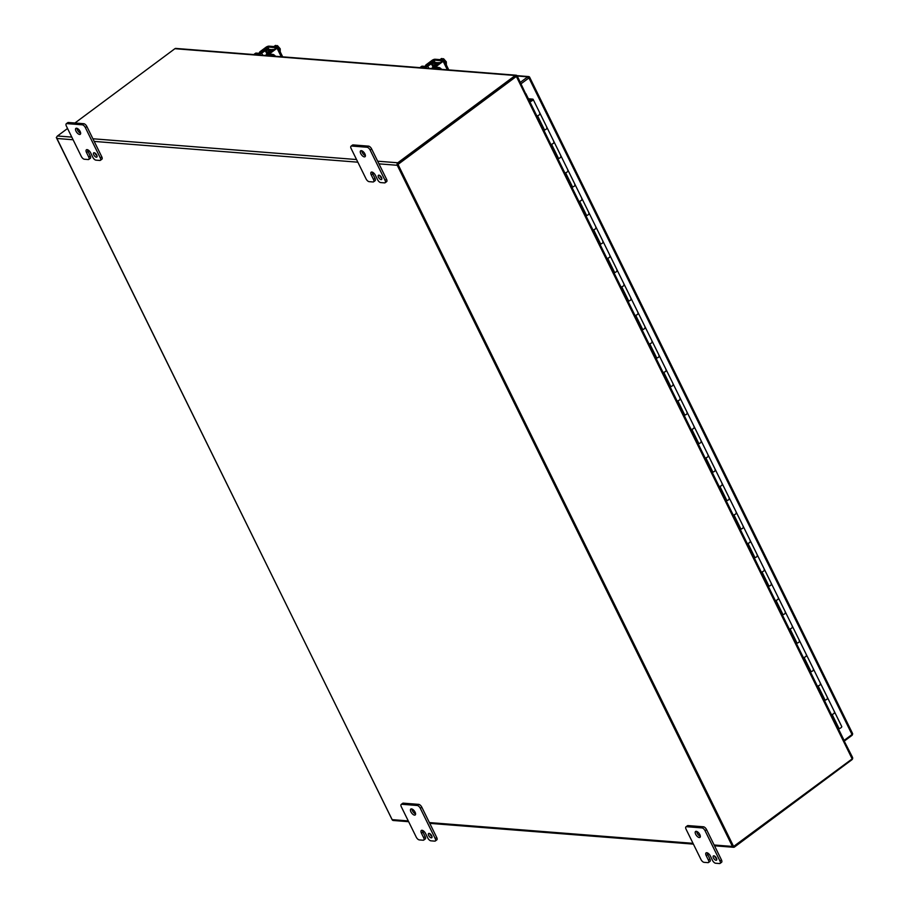 <?xml version="1.0" encoding="UTF-8"?>
<svg xmlns="http://www.w3.org/2000/svg" width="909" height="909" viewBox="0 0 909 909"><rect width="100%" height="100%" fill="white"/><g stroke="black" fill="none" stroke-linecap="round" stroke-linejoin="round"><path stroke-width="1.36" d="M529.458 77.39L528.595 78.026M528.254 77.867L529.47 76.958A1.818 0.602 153.8 0 1 529.549 77.038A1.818 0.602 153.8 0 1 528.936 77.924L521.073 83.764M852.562 733.552A1.818 0.602 153.8 0 1 852.631 733.631A1.818 0.602 153.8 0 1 852.017 734.506L844.086 740.403M529.47 76.958A1.818 1.5 94.5 0 0 527.743 76.845L520.368 82.321M852.585 733.927A1.818 1.5 -85.5 0 1 851.847 735.483L844.461 740.971M529.436 100.899L530.595 100.138M528.697 99.388L532.219 99.785L529.64 101.319M827.247 697.817A2.591 0.852 153.8 0 1 827.724 698.044A2.591 0.852 153.8 0 1 826.86 699.305A2.591 0.852 153.8 0 1 824.452 700.453M831.462 714.701A2.591 0.852 -26.2 0 0 833.871 713.554A2.591 0.852 -26.2 0 0 834.735 712.292A2.591 0.852 153.8 0 1 832.144 714.497L831.485 714.747M813.214 669.308A2.591 0.852 153.8 0 1 813.691 669.535A2.591 0.852 153.8 0 1 812.828 670.797A2.591 0.852 153.8 0 1 810.419 671.944M817.441 686.193A2.591 0.852 -26.2 0 0 819.85 685.045A2.591 0.852 -26.2 0 0 820.702 683.784A2.591 0.852 153.8 0 1 818.111 685.977L817.452 686.238M798.806 642.277A2.591 0.852 153.8 0 1 796.398 643.436L797.068 643.22A2.591 0.852 -26.2 0 0 799.67 641.027A2.591 0.852 153.8 0 1 798.806 642.277M803.408 657.684A2.591 0.852 -26.2 0 0 805.817 656.537A2.591 0.852 -26.2 0 0 806.681 655.275A2.591 0.852 153.8 0 1 804.079 657.468L803.42 657.718M799.193 640.8A2.591 0.852 153.8 0 1 799.67 641.027L806.681 655.275A2.591 0.852 153.8 0 0 806.203 655.048M784.774 613.768A2.591 0.852 153.8 0 1 782.365 614.927L783.035 614.711A2.591 0.852 -26.2 0 0 785.637 612.518A2.591 0.852 153.8 0 1 784.774 613.768M789.376 629.176A2.591 0.852 -26.2 0 0 791.784 628.028A2.591 0.852 -26.2 0 0 792.648 626.767A2.591 0.852 153.8 0 1 790.057 628.96L789.398 629.21M785.16 612.28A2.591 0.852 153.8 0 1 785.637 612.518L792.648 626.767A2.591 0.852 153.8 0 0 792.171 626.54M771.127 583.771A2.591 0.852 153.8 0 1 771.605 584.01A2.591 0.852 153.8 0 1 770.741 585.26A2.591 0.852 153.8 0 1 768.332 586.419M775.354 600.667A2.591 0.852 -26.2 0 0 777.763 599.52A2.591 0.852 -26.2 0 0 778.627 598.258A2.591 0.852 153.8 0 1 776.025 600.451L775.366 600.701M757.106 555.263A2.591 0.852 153.8 0 1 757.583 555.49A2.591 0.852 153.8 0 1 756.72 556.751A2.591 0.852 153.8 0 1 754.311 557.899M761.322 572.159A2.591 0.852 -26.2 0 0 763.73 571.011A2.591 0.852 -26.2 0 0 764.594 569.75A2.591 0.852 153.8 0 1 762.003 571.943L761.344 572.193M743.073 526.754A2.591 0.852 153.8 0 1 743.551 526.981A2.591 0.852 153.8 0 1 742.687 528.243A2.591 0.852 153.8 0 1 740.278 529.39M747.289 543.65A2.591 0.852 -26.2 0 0 749.698 542.503A2.591 0.852 -26.2 0 0 750.561 541.241A2.591 0.852 153.8 0 1 747.971 543.434L747.312 543.684M729.041 498.246A2.591 0.852 153.8 0 1 729.518 498.473A2.591 0.852 153.8 0 1 728.654 499.734A2.591 0.852 153.8 0 1 726.246 500.882M733.268 515.142A2.591 0.852 -26.2 0 0 735.676 513.983A2.591 0.852 -26.2 0 0 736.54 512.733A2.591 0.852 153.8 0 1 733.938 514.926L733.279 515.176M715.019 469.737A2.591 0.852 153.8 0 1 715.497 469.964A2.591 0.852 153.8 0 1 714.633 471.226A2.591 0.852 153.8 0 1 712.224 472.373M719.235 486.633A2.591 0.852 -26.2 0 0 721.644 485.474A2.591 0.852 -26.2 0 0 722.507 484.224A2.591 0.852 153.8 0 1 719.917 486.417L719.258 486.667M700.987 441.229A2.591 0.852 153.8 0 1 701.464 441.456A2.591 0.852 153.8 0 1 700.6 442.717A2.591 0.852 153.8 0 1 698.192 443.865M705.202 458.125A2.591 0.852 -26.2 0 0 707.611 456.966A2.591 0.852 -26.2 0 0 708.475 455.716A2.591 0.852 153.8 0 1 705.884 457.909L705.225 458.159M686.965 412.72A2.591 0.852 153.8 0 1 687.431 412.947A2.591 0.852 153.8 0 1 686.579 414.209A2.591 0.852 153.8 0 1 684.17 415.356M691.181 429.605A2.591 0.852 -26.2 0 0 693.59 428.457A2.591 0.852 -26.2 0 0 694.453 427.196A2.591 0.852 153.8 0 1 691.851 429.4L691.192 429.65M672.933 384.212A2.591 0.852 153.8 0 1 673.41 384.439A2.591 0.852 153.8 0 1 672.546 385.7A2.591 0.852 153.8 0 1 670.138 386.848M677.148 401.096A2.591 0.852 -26.2 0 0 679.557 399.949A2.591 0.852 -26.2 0 0 680.421 398.687A2.591 0.852 153.8 0 1 677.83 400.88L677.171 401.142M658.9 355.703A2.591 0.852 153.8 0 1 659.377 355.93A2.591 0.852 153.8 0 1 658.514 357.18A2.591 0.852 153.8 0 1 656.105 358.339M663.127 372.588A2.591 0.852 -26.2 0 0 665.536 371.44A2.591 0.852 -26.2 0 0 666.399 370.179A2.591 0.852 153.8 0 1 663.797 372.372L663.138 372.622M644.492 328.672A2.591 0.852 153.8 0 1 642.084 329.831L642.754 329.615A2.591 0.852 -26.2 0 0 645.356 327.422A2.591 0.852 153.8 0 1 644.492 328.672M649.094 344.079A2.591 0.852 -26.2 0 0 651.503 342.932A2.591 0.852 -26.2 0 0 652.367 341.67A2.591 0.852 153.8 0 1 649.765 343.863L649.117 344.113M644.879 327.183A2.591 0.852 153.8 0 1 645.356 327.422L652.367 341.67A2.591 0.852 153.8 0 0 651.889 341.443M630.46 300.163A2.591 0.852 153.8 0 1 628.051 301.322L628.733 301.106A2.591 0.852 -26.2 0 0 631.323 298.913A2.591 0.852 153.8 0 1 630.46 300.163M635.061 315.571A2.591 0.852 -26.2 0 0 637.47 314.423A2.591 0.852 -26.2 0 0 638.334 313.162A2.591 0.852 153.8 0 1 635.743 315.355L635.084 315.605M630.846 298.675A2.591 0.852 153.8 0 1 631.323 298.913L638.334 313.162A2.591 0.852 153.8 0 0 637.857 312.935M616.813 270.166A2.591 0.852 153.8 0 1 617.291 270.393A2.591 0.852 153.8 0 1 616.427 271.655A2.591 0.852 153.8 0 1 614.018 272.802M621.04 287.062A2.591 0.852 -26.2 0 0 623.449 285.915A2.591 0.852 -26.2 0 0 624.313 284.653A2.591 0.852 153.8 0 1 621.711 286.846L621.052 287.096M602.792 241.658A2.591 0.852 153.8 0 1 603.269 241.885A2.591 0.852 153.8 0 1 602.406 243.146A2.591 0.852 153.8 0 1 599.997 244.294M607.007 258.554A2.591 0.852 -26.2 0 0 609.416 257.406A2.591 0.852 -26.2 0 0 610.28 256.145A2.591 0.852 153.8 0 1 607.689 258.338L607.03 258.588M588.759 213.149A2.591 0.852 153.8 0 1 589.237 213.376A2.591 0.852 153.8 0 1 588.373 214.638A2.591 0.852 153.8 0 1 585.964 215.785M592.975 230.045A2.591 0.852 -26.2 0 0 595.384 228.886A2.591 0.852 -26.2 0 0 596.247 227.636A2.591 0.852 153.8 0 1 593.657 229.829L592.998 230.079M574.727 184.641A2.591 0.852 153.8 0 1 575.204 184.868A2.591 0.852 153.8 0 1 574.34 186.129A2.591 0.852 153.8 0 1 571.943 187.277M578.953 201.537A2.591 0.852 -26.2 0 0 581.362 200.378A2.591 0.852 -26.2 0 0 582.226 199.128A2.591 0.852 153.8 0 1 579.624 201.321L578.965 201.571M560.319 157.621A2.591 0.852 153.8 0 1 557.91 158.768L558.581 158.552A2.591 0.852 -26.2 0 0 561.183 156.359A2.591 0.852 153.8 0 1 560.319 157.621M564.921 173.028A2.591 0.852 -26.2 0 0 567.33 171.869A2.591 0.852 -26.2 0 0 568.193 170.619A2.591 0.852 153.8 0 1 565.603 172.812L564.943 173.062M560.705 156.132A2.591 0.852 153.8 0 1 561.183 156.359L568.193 170.619A2.591 0.852 153.8 0 0 567.716 170.381M546.673 127.624A2.591 0.852 153.8 0 1 547.15 127.851A2.591 0.852 153.8 0 1 546.286 129.112A2.591 0.852 153.8 0 1 543.877 130.26M550.899 144.508A2.591 0.852 -26.2 0 0 553.308 143.361A2.591 0.852 -26.2 0 0 554.16 142.099A2.591 0.852 153.8 0 1 551.57 144.304L550.911 144.554M530.538 100.035L530.367 99.74A2.591 0.852 -26.2 0 0 529.345 100.365A2.591 0.852 -26.2 0 0 529.22 100.467M529.856 101.751A2.591 0.852 -26.2 0 0 532.265 100.604A2.591 0.852 -26.2 0 0 533.129 99.342A2.591 0.852 -26.2 0 0 532.651 99.115L528.39 98.774M536.867 116A2.591 0.852 -26.2 0 0 539.276 114.852A2.591 0.852 -26.2 0 0 540.139 113.591A2.591 0.852 153.8 0 1 537.537 115.784L536.878 116.045M392.313 819.975L56.301 137.509M408.266 820.918L392.097 819.634L56.926 138.486L73.095 139.759M378.962 163.847L397.267 165.29L732.438 846.438L714.133 844.995M852.653 758.276A1.818 1.5 -85.5 0 0 852.46 757.22L843.859 740.38M397.267 165.29A1.818 1.5 -85.5 0 1 397.801 162.779L515.233 75.492A1.818 1.5 -85.5 0 1 517.289 76.072L525.402 93.195M852.642 758.447A1.818 1.5 -85.5 0 1 851.915 759.731L734.483 847.018A1.818 1.5 -85.5 0 1 732.438 846.438M67.55 128.487L57.472 135.986A1.818 1.5 94.5 0 0 56.926 138.486M392.097 819.634A1.818 1.5 94.5 0 0 393.256 820.486L408.652 821.702M516.13 75.22L175.801 48.427A1.818 1.5 94.5 0 0 174.903 48.7L74.924 123.01M379.769 175.494A2.625 1.204 -126.6 0 0 380.03 176.153A2.625 1.204 -126.6 0 0 381.757 178.164M378.53 177.266A2.625 1.204 -126.6 0 0 381.587 179.493A2.625 1.204 -126.6 0 0 381.496 177.505A2.625 1.204 -126.6 0 0 378.439 175.278A2.625 1.204 -126.6 0 0 378.53 177.266M361.748 150.746A3.681 1.693 -126.6 0 0 362.259 152.485A3.681 1.693 -126.6 0 0 365.407 155.666M360.759 153.598A3.681 1.693 -126.6 0 0 365.032 156.723A3.681 1.693 -126.6 0 0 364.907 153.928A3.681 1.693 -126.6 0 0 360.634 150.814A3.681 1.693 -126.6 0 0 360.759 153.598M369.145 181.664A3.159 1.443 53.4 0 1 366.054 178.857L351.147 148.565A3.159 1.443 53.4 0 1 351.044 146.167A3.159 1.443 53.4 0 1 351.613 146.031L367.031 147.247A3.159 1.443 53.4 0 1 370.133 150.053L385.041 180.346A3.159 1.443 53.4 0 1 385.143 182.743A3.159 1.443 53.4 0 1 384.575 182.879L380.712 182.584A3.159 1.443 53.4 0 1 377.621 179.766L375.428 175.312A3.67 1.682 -126.6 0 0 371.826 172.04A3.67 1.682 -126.6 0 0 371.167 172.199A3.67 1.682 -126.6 0 0 371.281 174.982L373.474 179.437A3.159 1.443 53.4 0 1 373.576 181.834A3.159 1.443 53.4 0 1 373.008 181.97L369.145 181.664M373.576 181.834L375.076 180.721A3.159 1.443 -126.6 0 0 374.974 178.323L372.781 173.869L371.281 174.982M372.281 172.142A3.67 1.682 -126.6 0 0 372.781 173.869M385.143 182.743L386.643 181.63A3.159 1.443 -126.6 0 0 386.541 179.232L385.041 180.346M370.133 150.053L371.633 148.94L386.541 179.232M371.633 148.94A3.159 1.443 -126.6 0 0 368.531 146.133L367.031 147.247M351.613 146.031L353.112 144.917L368.531 146.133M353.112 144.917A3.159 1.443 -126.6 0 0 352.544 145.054L351.044 146.167M515.676 76.39L397.313 164.359L733.12 846.813L852.165 758.89A1.818 0.602 -26.2 0 0 852.699 758.356L843.813 740.301A1.818 0.602 -26.2 0 0 843.882 739.949L525.845 93.616A1.818 0.602 153.8 0 1 525.777 93.968L516.891 75.913A1.818 0.602 153.8 0 1 516.357 76.436L398.006 164.415L733.813 846.87M397.313 164.359L398.006 164.415M515.857 76.208L516.891 75.913M95.013 153.064A2.625 1.204 -126.6 0 0 95.275 153.735A2.625 1.204 -126.6 0 0 97.002 155.734M93.775 154.848A2.625 1.204 -126.6 0 0 96.831 157.075A2.625 1.204 -126.6 0 0 96.74 155.075A2.625 1.204 -126.6 0 0 93.695 152.848A2.625 1.204 -126.6 0 0 93.775 154.848M77.004 128.317A3.681 1.693 -126.6 0 0 77.504 130.067A3.681 1.693 -126.6 0 0 80.662 133.248M76.004 131.18A3.681 1.693 -126.6 0 0 80.276 134.293A3.681 1.693 -126.6 0 0 80.151 131.51A3.681 1.693 -126.6 0 0 75.879 128.385A3.681 1.693 -126.6 0 0 76.004 131.18M84.401 159.245A3.159 1.443 53.4 0 1 81.299 156.428L66.391 126.135A3.159 1.443 53.4 0 1 66.289 123.749A3.159 1.443 53.4 0 1 66.857 123.613L82.287 124.817A3.159 1.443 53.4 0 1 85.378 127.635L100.285 157.927A3.159 1.443 53.4 0 1 100.388 160.325A3.159 1.443 53.4 0 1 99.82 160.461L95.956 160.154A3.159 1.443 53.4 0 1 92.866 157.337L90.673 152.882A3.67 1.682 -126.6 0 0 87.071 149.621A3.67 1.682 -126.6 0 0 86.412 149.78A3.67 1.682 -126.6 0 0 86.537 152.564L88.718 157.018A3.159 1.443 53.4 0 1 88.821 159.405A3.159 1.443 53.4 0 1 88.264 159.552L84.401 159.245M88.821 159.405L90.332 158.291A3.159 1.443 -126.6 0 0 90.218 155.905L88.037 151.451L86.537 152.564M87.525 149.712A3.67 1.682 -126.6 0 0 88.037 151.451M100.388 160.325L101.888 159.2A3.159 1.443 -126.6 0 0 101.785 156.814L100.285 157.927M85.378 127.635L86.878 126.521L101.785 156.814M86.878 126.521A3.159 1.443 -126.6 0 0 83.787 123.704L82.287 124.817M66.857 123.613L68.357 122.488L83.787 123.704M68.357 122.488A3.159 1.443 -126.6 0 0 67.789 122.635L66.289 123.749M714.701 856.164A2.625 1.204 -126.6 0 0 714.963 856.823A2.625 1.204 -126.6 0 0 716.69 858.835M713.463 857.937A2.625 1.204 -126.6 0 0 716.508 860.164A2.625 1.204 -126.6 0 0 716.428 858.164A2.625 1.204 -126.6 0 0 713.372 855.937A2.625 1.204 -126.6 0 0 713.463 857.937M696.68 831.417A3.681 1.693 -126.6 0 0 697.18 833.155A3.681 1.693 -126.6 0 0 700.339 836.337M695.68 834.269A3.681 1.693 -126.6 0 0 699.953 837.394A3.681 1.693 -126.6 0 0 699.839 834.598A3.681 1.693 -126.6 0 0 695.567 831.474A3.681 1.693 -126.6 0 0 695.68 834.269M704.077 862.334A3.159 1.443 53.4 0 1 700.987 859.528L686.079 829.235A3.159 1.443 53.4 0 1 685.977 826.838A3.159 1.443 53.4 0 1 686.545 826.701L701.964 827.917A3.159 1.443 53.4 0 1 705.066 830.724L719.962 861.016A3.159 1.443 53.4 0 1 720.064 863.414A3.159 1.443 53.4 0 1 719.496 863.55L715.644 863.243A3.159 1.443 53.4 0 1 712.542 860.437L710.361 855.983A3.67 1.682 -126.6 0 0 706.759 852.71A3.67 1.682 -126.6 0 0 706.088 852.869A3.67 1.682 -126.6 0 0 706.213 855.653L708.406 860.107A3.159 1.443 53.4 0 1 708.509 862.505A3.159 1.443 53.4 0 1 707.941 862.641L704.077 862.334M708.509 862.505L710.009 861.38A3.159 1.443 -126.6 0 0 709.906 858.994L707.713 854.54L706.213 855.653M707.213 852.801A3.67 1.682 -126.6 0 0 707.713 854.54M720.064 863.414L721.564 862.3A3.159 1.443 -126.6 0 0 721.462 859.903L719.962 861.016M705.066 830.724L706.566 829.61L721.462 859.903M706.566 829.61A3.159 1.443 -126.6 0 0 703.464 826.792L701.964 827.917M686.545 826.701L688.045 825.588L703.464 826.792M688.045 825.588A3.159 1.443 -126.6 0 0 687.477 825.724L685.977 826.838M429.946 833.735A2.625 1.204 -126.6 0 0 430.207 834.394A2.625 1.204 -126.6 0 0 431.934 836.405M428.707 835.507A2.625 1.204 -126.6 0 0 431.764 837.746A2.625 1.204 -126.6 0 0 431.673 835.746A2.625 1.204 -126.6 0 0 428.628 833.519A2.625 1.204 -126.6 0 0 428.707 835.507M411.925 808.987A3.681 1.693 -126.6 0 0 412.436 810.726A3.681 1.693 -126.6 0 0 415.595 813.919M410.936 811.851A3.681 1.693 -126.6 0 0 415.208 814.964A3.681 1.693 -126.6 0 0 415.083 812.169A3.681 1.693 -126.6 0 0 410.811 809.055A3.681 1.693 -126.6 0 0 410.936 811.851M419.322 839.916A3.159 1.443 53.4 0 1 416.231 837.098L401.323 806.806A3.159 1.443 53.4 0 1 401.221 804.42A3.159 1.443 53.4 0 1 401.789 804.272L417.208 805.488A3.159 1.443 53.4 0 1 420.31 808.306L435.218 838.598A3.159 1.443 53.4 0 1 435.32 840.984A3.159 1.443 53.4 0 1 434.752 841.132L430.889 840.825A3.159 1.443 53.4 0 1 427.798 838.007L425.605 833.553A3.67 1.682 -126.6 0 0 422.003 830.281A3.67 1.682 -126.6 0 0 421.344 830.451A3.67 1.682 -126.6 0 0 421.458 833.223L423.651 837.689A3.159 1.443 53.4 0 1 423.753 840.075A3.159 1.443 53.4 0 1 423.185 840.211L419.322 839.916M423.753 840.075L425.253 838.962A3.159 1.443 -126.6 0 0 425.151 836.564L422.958 832.11L421.458 833.223M422.458 830.383A3.67 1.682 -126.6 0 0 422.958 832.11M435.32 840.984L436.82 839.871A3.159 1.443 -126.6 0 0 436.718 837.484L435.218 838.598M420.31 808.306L421.81 807.192L436.718 837.484M421.81 807.192A3.159 1.443 -126.6 0 0 418.719 804.374L417.208 805.488M401.789 804.272L403.289 803.158L418.719 804.374M403.289 803.158A3.159 1.443 -126.6 0 0 402.721 803.295L401.221 804.42M834.257 712.065A2.591 0.852 153.8 0 1 834.735 712.292L841.745 726.552A2.591 0.852 153.8 0 1 839.155 728.745L838.496 728.995M543.9 130.294L544.559 130.044A2.591 0.852 -26.2 0 0 547.15 127.851L554.16 142.099A2.591 0.852 153.8 0 0 553.695 141.872M539.662 113.364A2.591 0.852 153.8 0 1 540.139 113.591L533.129 99.342M571.954 187.311L572.613 187.061A2.591 0.852 -26.2 0 0 575.204 184.868L582.226 199.128A2.591 0.852 153.8 0 0 581.749 198.901M585.987 215.819L586.646 215.569A2.591 0.852 -26.2 0 0 589.237 213.376L596.247 227.636A2.591 0.852 153.8 0 0 595.77 227.409M600.008 244.328L600.667 244.078A2.591 0.852 -26.2 0 0 603.269 241.885L610.28 256.145A2.591 0.852 153.8 0 0 609.803 255.918M614.041 272.848L614.7 272.598A2.591 0.852 -26.2 0 0 617.291 270.393L624.313 284.653A2.591 0.852 153.8 0 0 623.835 284.426M656.128 358.373L656.787 358.123A2.591 0.852 -26.2 0 0 659.377 355.93L666.399 370.179A2.591 0.852 153.8 0 0 665.922 369.952M670.149 386.882L670.808 386.632A2.591 0.852 -26.2 0 0 673.41 384.439L680.421 398.687A2.591 0.852 153.8 0 0 679.943 398.46M684.182 415.39L684.841 415.14A2.591 0.852 -26.2 0 0 687.431 412.947L694.453 427.196A2.591 0.852 153.8 0 0 693.976 426.969M698.214 443.899L698.873 443.649A2.591 0.852 -26.2 0 0 701.464 441.456L708.475 455.716A2.591 0.852 153.8 0 0 707.997 455.477M712.236 472.407L712.895 472.157A2.591 0.852 -26.2 0 0 715.497 469.964L722.507 484.224A2.591 0.852 153.8 0 0 722.03 483.997M726.268 500.916L726.927 500.666A2.591 0.852 -26.2 0 0 729.518 498.473L736.54 512.733A2.591 0.852 153.8 0 0 736.063 512.506M740.301 529.424L740.96 529.174A2.591 0.852 -26.2 0 0 743.551 526.981L750.561 541.241A2.591 0.852 153.8 0 0 750.084 541.014M754.322 557.944L754.981 557.694A2.591 0.852 -26.2 0 0 757.583 555.49L764.594 569.75A2.591 0.852 153.8 0 0 764.117 569.523M768.355 586.453L769.014 586.203A2.591 0.852 -26.2 0 0 771.605 584.01L778.627 598.258A2.591 0.852 153.8 0 0 778.149 598.031M810.442 671.978L811.101 671.728A2.591 0.852 -26.2 0 0 813.691 669.535L820.702 683.784A2.591 0.852 153.8 0 0 820.225 683.557M824.463 700.487L825.122 700.237A2.591 0.852 -26.2 0 0 827.724 698.044L834.735 712.292M433.582 66.88A3.284 1.511 53.4 0 1 433.798 65.198A3.284 1.511 53.4 0 1 435.752 65.675M433.798 65.198L434.934 64.346A3.284 1.511 53.4 0 1 436.888 64.823M425.105 68.05L424.742 67.3L421.208 67.027A4.204 1.932 -126.6 0 0 420.447 67.209A4.204 1.932 -126.6 0 0 420.117 67.664M439.558 63.221A2.409 0.795 -26.2 0 0 439.547 63.005A2.409 0.795 -26.2 0 0 439.104 62.789L433.468 62.346A2.409 0.795 -26.2 0 0 430.423 63.494L425.878 66.459L422.344 66.175A4.204 1.932 -126.6 0 0 421.583 66.368L420.447 67.209M424.742 67.3A2.409 0.795 -26.2 0 0 427.775 66.152L432.32 63.198L437.956 63.641L434.422 66.675A2.409 0.795 -26.2 0 0 433.65 67.823A2.409 0.795 -26.2 0 0 434.093 68.039L437.627 68.323A4.204 1.932 53.4 0 1 439.456 69.186M441.649 69.357A4.204 1.932 -126.6 0 0 438.774 67.471L435.241 67.198L435.809 66.391M431.639 68.573A2.057 0.943 53.4 0 1 431.843 68.175A2.057 0.943 53.4 0 1 432.218 68.084A2.057 0.943 53.4 0 1 433.332 68.698M446.353 64.982L446.319 61.857L445.217 62.676M442.081 59.789L443.558 58.699L446.319 61.857M440.013 59.63L441.49 58.528L442.206 58.585L441.058 59.437L443.558 58.699M438.661 62.755A2.363 1.091 53.4 0 1 438.763 62.641A2.363 1.091 53.4 0 1 439.195 62.539A2.363 1.091 53.4 0 1 440.024 62.88M425.344 66.414A2.102 1.738 94.5 0 1 426.196 64.709L431.991 60.414A2.409 0.795 -26.2 0 1 435.059 59.244L443.524 59.903A2.409 0.795 153.8 0 1 443.967 60.119A2.409 0.795 153.8 0 1 443.16 61.289L447.353 69.811M426.241 66.402A2.102 1.738 -85.5 0 1 427.094 64.789L433.923 60.085L442.535 60.823L436.468 65.528A2.102 1.738 94.5 0 0 435.616 67.221M436.513 67.289A2.102 1.738 -85.5 0 1 437.377 65.596L443.16 61.289M529.742 101.535L532.799 99.501L531.56 99.411L529.47 100.967M265.542 55.494A2.057 0.943 53.4 0 1 265.746 55.097A2.057 0.943 53.4 0 1 266.11 55.006A2.057 0.943 53.4 0 1 267.235 55.619M280.256 51.904L280.211 48.779L279.12 49.586M275.972 46.711L277.45 45.609L280.211 48.779M273.904 46.552L275.382 45.45L276.097 45.507L274.95 46.359L277.45 45.609M272.552 49.677A2.363 1.091 53.4 0 1 272.666 49.563A2.363 1.091 53.4 0 1 273.086 49.461A2.363 1.091 53.4 0 1 273.916 49.802M259.235 53.336A2.102 1.738 94.5 0 1 260.088 51.631L265.882 47.325A2.409 0.795 -26.2 0 1 268.95 46.154L277.415 46.825A2.409 0.795 153.8 0 1 277.859 47.041A2.409 0.795 153.8 0 1 277.063 48.211L281.245 56.722M260.144 53.313A2.102 1.738 -85.5 0 1 260.997 51.699L267.814 47.007L276.427 47.745L270.371 52.438A2.102 1.738 94.5 0 0 269.507 54.142M270.405 54.21A2.102 1.738 -85.5 0 1 271.268 52.517L277.063 48.211M267.485 53.801A3.284 1.511 53.4 0 1 267.689 52.108A3.284 1.511 53.4 0 1 269.643 52.597M267.689 52.108L268.837 51.268A3.284 1.511 53.4 0 1 270.78 51.745M258.997 54.972L258.633 54.222L255.099 53.949A4.204 1.932 -126.6 0 0 254.338 54.131A4.204 1.932 -126.6 0 0 254.009 54.585M273.461 50.143A2.409 0.795 -26.2 0 0 273.439 49.927A2.409 0.795 -26.2 0 0 272.995 49.711L267.36 49.268A2.409 0.795 -26.2 0 0 264.314 50.415L259.769 53.381L256.236 53.097A4.204 1.932 -126.6 0 0 255.486 53.279L254.338 54.131M258.633 54.222A2.409 0.795 -26.2 0 0 261.678 53.074L266.223 50.12L271.859 50.563L268.325 53.597A2.409 0.795 -26.2 0 0 267.553 54.745A2.409 0.795 -26.2 0 0 267.996 54.96L271.53 55.233A4.204 1.932 53.4 0 1 273.348 56.108M275.552 56.278A4.204 1.932 -126.6 0 0 272.666 54.392L269.132 54.108L269.7 53.313M852.017 734.506L528.936 77.924M517.255 76.015L527.743 76.845M94.218 141.418L357.851 162.188M693.022 843.336L429.378 822.577M397.801 162.779L377.667 161.2M356.544 159.541L92.911 138.77M71.8 137.111L57.472 135.986M174.903 48.7L515.233 75.492M374.974 178.323L373.474 179.437M852.165 758.89L516.357 76.436M90.218 155.905L88.718 157.018M709.906 858.994L708.406 860.107M425.151 836.564L423.651 837.689M839.155 728.745L832.144 714.497M544.559 130.044L537.537 115.784M558.581 158.552L551.57 144.304M572.613 187.061L565.603 172.812M586.646 215.569L579.624 201.321M600.667 244.078L593.657 229.829M614.7 272.598L607.689 258.338M628.733 301.106L621.711 286.846M642.754 329.615L635.743 315.355M656.787 358.123L649.765 343.863M670.808 386.632L663.797 372.372M684.841 415.14L677.83 400.88M698.873 443.649L691.851 429.4M712.895 472.157L705.884 457.909M726.927 500.666L719.917 486.417M740.96 529.174L733.938 514.926M754.981 557.694L747.971 543.434M769.014 586.203L762.003 571.943M783.035 614.711L776.025 600.451M797.068 643.22L790.057 628.96M811.101 671.728L804.079 657.468M825.122 700.237L818.111 685.977M421.208 67.027L422.344 66.175M437.627 68.323L438.774 67.471M428.855 68.345L427.775 66.152M434.468 68.789L434.093 68.039M432.32 63.198L433.513 65.618M433.104 67.243L431.298 63.585M436.468 65.528L437.377 65.596M426.196 64.709L427.094 64.789M435.093 62.471L433.923 60.085M433.82 62.38L432.889 60.483M270.371 52.438L271.268 52.517M260.088 51.631L260.997 51.699M268.996 49.393L267.814 47.007M267.712 49.291L266.78 47.404M255.099 53.949L256.236 53.097M271.53 55.233L272.666 54.392M262.758 55.267L261.678 53.074M268.36 55.71L267.996 54.96M266.223 50.12L267.405 52.54M266.996 54.165L265.201 50.495M852.631 733.631L529.549 77.038M528.652 76.572L516.994 75.652M429.764 823.361L693.408 844.12M714.519 845.79L733.586 847.29M547.15 127.851L540.139 113.591M561.183 156.359L554.16 142.099M575.204 184.868L568.193 170.619M589.237 213.376L582.226 199.128M603.269 241.885L596.247 227.636M617.291 270.393L610.28 256.145M631.323 298.913L624.313 284.653M645.356 327.422L638.334 313.162M659.377 355.93L652.367 341.67M673.41 384.439L666.399 370.179M687.431 412.947L680.421 398.687M701.464 441.456L694.453 427.196M715.497 469.964L708.475 455.716M729.518 498.473L722.507 484.224M743.551 526.981L736.54 512.733M757.583 555.49L750.561 541.241M771.605 584.01L764.594 569.75M785.637 612.518L778.627 598.258M799.67 641.027L792.648 626.767M813.691 669.535L806.681 655.275M827.724 698.044L820.702 683.784M434.116 68.766L433.65 67.823M435.479 65.482L431.843 68.175M448.785 69.925L443.967 60.119M269.371 52.404L265.746 55.097M282.688 56.835L277.859 47.041M268.007 55.688L267.553 54.745"/></g></svg>
